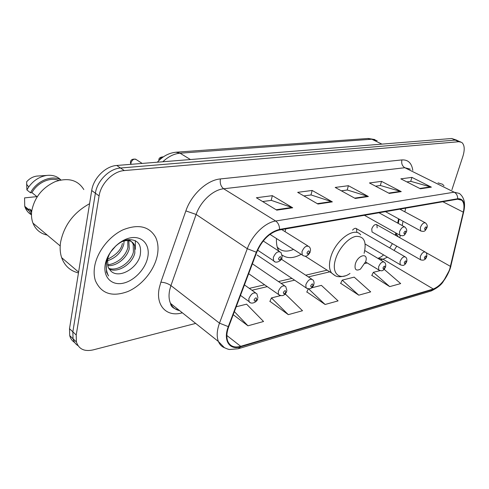 <?xml version="1.0" encoding="UTF-8"?>
<svg xmlns="http://www.w3.org/2000/svg" width="489" height="489" viewBox="0 0 489 489"><rect width="100%" height="100%" fill="white"/><g stroke="black" fill="none" stroke-linecap="round" stroke-linejoin="round"><path stroke-width="0.73" d="M356.805 231.786L356.512 228.699C355.448 227.874 354.128 228.351 352.551 230.13M377.16 227.868L376.878 224.793C374.977 224.017 373.272 225.386 371.756 228.907L372.025 231.957L372.594 232.281M395.363 235.209L395.809 232.911M397.722 223.094L398.553 218.803M400.375 209.426L400.448 209.06M276.487 238.546C276.218 243.583 276.994 247.77 278.834 251.101M282.269 255.148C287.379 258.712 293.687 258.43 301.193 254.311M306.939 288.443L257.153 255.044M456.873 140.227L451.702 138.497L116.755 165.471C105.642 166.058 93.423 178.161 91.7 190.514L69.505 328.706L69.725 335.631C70.55 338.675 72.201 340.967 74.695 342.496M458.126 140.789L455.271 140.098L120.514 168.008C109.389 168.626 97.134 180.802 95.379 193.198L72.849 331.835L73.05 338.785C73.87 341.842 75.526 344.134 78.026 345.662C75.526 344.134 73.87 341.842 73.05 338.785L72.849 331.835L95.379 193.198C97.134 180.802 109.389 168.626 120.514 168.008L455.271 140.098L460.461 141.834M444.012 185.838L442.545 184.261L438.034 182.88L442.545 184.261L444.012 185.838M157.33 255.368C158.65 248.498 158.075 242.452 155.6 237.238C149.243 226.321 138.448 223.815 123.222 229.726C109.316 236.077 97.048 251.774 94.628 266.487C93.778 271.701 94.029 276.419 95.386 280.649C101.223 293.7 112.06 297.318 127.892 291.505C142.048 285.429 154.42 270.148 157.33 255.368C158.65 248.498 158.075 242.452 155.6 237.238C149.243 226.321 138.448 223.815 123.222 229.726C109.316 236.077 97.048 251.774 94.628 266.487C93.778 271.701 94.029 276.419 95.386 280.649C101.223 293.7 112.06 297.318 127.892 291.505C142.048 285.429 154.42 270.148 157.33 255.368M449.684 269.268C445.662 279.5 440.204 286.083 433.315 289.023L240.71 346.322C234.463 348.015 230.172 346.383 227.837 341.432C226.291 337.453 226.584 332.508 228.736 326.597L256.749 252.232C262.116 239.946 269.665 232.526 279.408 229.983L457.527 199.2L461.738 200.203C464.037 202.452 464.55 206.431 463.285 212.153L449.684 269.268M449.953 269.194L463.578 212.024C465.339 202.917 463.376 198.485 457.673 198.742L279.555 229.408C269.567 232.012 261.817 239.622 256.315 252.226L228.296 326.628C222.862 340.375 229.518 350.534 240.582 346.842L433.175 289.439C440.234 286.426 445.827 279.677 449.953 269.194M269.94 301.346L288.321 314.653L302.508 310.729L285.668 294.341L284.622 294.604M371.829 275.38L389.715 286.621L400.68 283.589L384.403 269.537L383.688 269.714M340.692 283.314L358.779 295.173L370.686 291.884L354.195 277.129L342.214 280.136L340.601 283.498M306.854 291.939L325.112 304.482L338.082 300.894L321.395 285.368L311.805 287.776M451.922 189.756L462.912 156.272C464.972 149.445 464.568 144.817 461.708 142.391L458.859 141.712L124.31 170.569C113.179 171.217 100.875 183.467 99.09 195.912L76.217 335.002L76.406 341.964C78.808 349.14 84.365 351.787 93.069 349.91L195.686 323.412M276.774 210.142L256.389 197.752L272.349 195.661L292.697 207.776L276.774 210.142M389.268 193.406L369.446 182.953L381.53 181.37L401.255 191.627L389.268 193.406M420.387 188.778L400.827 178.846L411.934 177.391L431.377 187.146L420.387 188.778M317.936 204.023L297.679 192.348L312.159 190.453L332.349 201.878L317.936 204.023M355.265 198.467L335.197 187.434L348.4 185.704L368.382 196.517L355.265 198.467M233.216 314.702L247.966 325.808L263.553 321.499L246.59 304.164L236.205 306.774M348.4 185.704L347.19 190.025M341.353 190.82L347.312 190.007L368.382 196.517M312.159 190.453L310.973 194.958M303.889 195.924L311.09 194.946L332.349 201.878M411.934 177.391L410.705 181.37M406.836 181.896L410.821 181.352L431.377 187.146M381.53 181.37L380.308 185.508M375.534 186.162L380.43 185.496L401.255 191.627M272.349 195.661L271.187 200.38M262.636 201.547L271.309 200.368L292.697 207.776M325.112 304.482L308.657 288.92M308.253 288.883L306.762 292.129M358.779 295.173L342.214 280.136M389.715 286.621L373.358 272.312L380.069 270.625M373.358 272.312L371.738 275.558M288.321 314.653L271.432 297.923L280.448 295.656M271.432 297.923L269.855 301.542M247.966 325.808L234.372 311.627M355.307 264.072C354.342 269.628 356.059 271.303 360.466 269.103L365.693 261.639C368.755 252.3 357.856 254.702 355.307 264.072M285.753 228.883L285.087 231.688M277.226 247.055C281.199 251.48 286.64 252.269 293.541 249.427M277.44 247.801L278.907 248.718M89.585 203.711C73.674 212.452 64.004 225.337 60.563 242.367C59.75 247.954 60.116 253.051 61.651 257.66C64.64 265.857 70.245 270.943 78.466 272.923M83.827 189.567C77.855 180.013 68.338 177.36 55.275 181.608C42.292 187.629 34.444 197.428 31.736 211.003C31.168 215.417 31.571 219.457 32.959 223.125C35.624 229.628 40.391 233.62 47.25 235.093M124.182 240.894L123.729 244.518C121.199 252.593 115.759 258.015 107.409 260.771M128.796 240.661L129.243 248.754C127.146 257.611 116.706 266.554 107.623 265.613M127.782 240.539L127.855 247.691C126.92 251.242 125.007 254.549 122.109 257.624C119.683 260.606 111.828 265.062 107.427 264.549M112.757 249.121C109.982 252.458 108.246 256.028 107.549 259.83L108.032 266.994L110.661 270.845C118.686 279.378 137.311 268.424 140.166 255.411C141.963 244.488 137.825 239.243 127.757 239.671C118.619 241.101 108.582 251.315 106.199 261.89L106.535 272.287L108.546 275.937C106.302 271.743 105.716 266.908 106.773 261.426C107.769 256.817 109.762 252.715 112.757 249.121L113.24 248.516M121.675 241.762C128.075 239.384 132.397 240.6 134.634 245.411L134.83 253.051C132.513 263.65 118.112 273.479 109.102 269.091M127.788 239.665C130.38 240.301 132.183 241.859 133.204 244.335L133.43 251.969C131.064 262.361 117.513 271.756 108.631 268.314M116.131 245.6L110.642 252.012M122.36 243.467C121.4 249.488 116.504 254.738 107.666 259.219M147.794 257.061C150.19 245.142 142.672 235.918 131.18 237.733C119.726 239.372 107.274 252.153 105.227 264.604C103.008 277.092 111.541 285.655 122.843 283.272C134.127 281.065 145.563 268.95 147.794 257.061M58.735 180.453C50.343 176.767 37.427 182.501 31.944 192.66L37.133 196.786M38.283 175.997L36.681 176.101C32.855 176.676 29.511 178.564 26.65 181.767L26.889 189.921L30.501 192.8L31.944 192.66M60.697 179.799C57.152 176.248 52.512 174.793 46.767 175.429C39.591 176.566 33.582 180.392 28.747 186.902L26.889 189.921M60.96 179.94C51.987 174.591 36.516 180.906 30.501 192.8M31.767 210.765L29.756 209.115L31.559 212.666M36.913 196.615L24.56 197.892L24.75 206.334L25.214 207.636C26.498 210.698 28.521 213.045 31.284 214.677M29.756 209.115L28.325 209.274L31.479 214.897M28.325 209.274L24.75 206.334M135.331 240.6L135.319 249.317M451.702 138.497L458.859 141.712M69.505 328.706L76.217 335.002M91.7 190.514L99.09 195.912M116.755 165.471L124.31 170.569M377.141 140.698L371.811 139.224L381.921 144.121M367.838 138.485L371.811 139.224L180.05 153.204L190.435 159.536M175.979 152.213L180.05 153.204C174.047 153.729 168.308 156.584 162.825 161.761M433.315 289.023L383.058 259.213L387.435 257.165M394.085 250.441L396.744 246.126M182.366 312.813L181.498 313.027L181.7 312.282M181.498 313.027C166.602 317.068 155.459 305.533 159.267 287.96L160.863 282.196L185.863 210.9C191.407 194.408 207.208 179.989 220.398 178.931L401.934 159.915C408.089 159.591 411.714 163.088 412.814 170.41M228.296 326.628L219.482 323.162L170.93 285.576L169.64 290.173C168.619 295.307 168.913 299.708 170.52 303.388C172.379 307.367 175.41 309.781 179.616 310.625M463.664 211.926L450.797 266.267M279.555 229.408C279.494 225.618 278.198 222.819 275.674 221.016L454.189 192.195C456.555 193.558 457.716 195.741 457.673 198.742M256.315 252.226L247.287 248.705C252.251 234.928 265.179 222.458 275.674 221.016L223.662 188.766C213.125 189.75 200.594 201.303 196.12 214.451L170.93 285.576C167.892 283.486 164.536 282.361 160.863 282.196M410.289 169.157L404.849 167.727L454.189 192.195L459.391 193.448C464.024 197.128 465.534 202.929 463.914 210.857L463.578 212.024M224.72 347.844C221.804 346.738 219.702 344.617 218.4 341.487C216.499 336.548 216.859 330.436 219.482 323.162L247.287 248.705L196.12 214.451L185.863 210.9M240.582 346.842L238.216 348.755L229.812 349.488C228.754 349.501 226.933 348.883 224.353 347.642L218.4 341.487L170.52 303.388C170.838 306.609 173.589 308.797 178.772 309.959M238.565 348.651L430.833 291.083L433.175 289.439M401.934 159.915C401.194 163.412 402.166 166.016 404.849 167.727L223.662 188.766C220.857 186.553 219.769 183.277 220.398 178.931M240.71 346.322L226.859 335.497M251.957 290.258L267.269 286.633M281.089 283.363L294.665 280.148M308.327 276.908L329.745 271.841M364.99 263.498L367.227 262.966M380.381 259.848L383.058 259.213L378.119 258.247C379.605 257.837 381.438 256.725 383.608 254.916M450.51 266.407L425.84 252.501M463.285 212.153L442.838 201.737M399.788 237.703L400.234 235.435M402.19 225.557L403.04 221.254M404.898 211.853L405.625 208.167M396.182 233.125L396.224 234.023L398.468 236.963M178.137 309.879L178.228 309.525M354.659 198.137L367.649 196.211M388.676 193.094L400.54 191.333M419.794 188.479L430.668 186.871M317.324 203.668L331.615 201.554M276.163 209.769L291.951 207.428M364.128 253.302C366.805 241.67 364.042 236.034 355.845 236.395C348.168 237.807 338.4 248.877 335.399 259.708C331.194 273.589 339.702 280.93 350.002 273.443M360.662 234.854C354.378 226.107 334.928 240.6 330.582 257.831C328.834 264.451 329.158 269.5 331.548 272.99L335.063 275.6M277.404 247.685L277.929 247.837M420.87 259.971L420.393 259.677L420.277 256.584C421.909 252.929 423.633 251.456 425.442 252.165C426.597 252.807 427.031 254.237 426.75 256.45M426.182 257.067C426.163 255.478 425.577 255.625 424.421 257.501C424.446 259.084 425.033 258.938 426.182 257.067M400.717 265.014L400.173 264.665L400.039 261.554C401.744 257.727 403.566 256.224 405.485 257.043C406.64 257.764 407.074 259.201 406.793 261.352M406.176 262.037C406.121 260.411 405.497 260.564 404.311 262.495C404.372 264.121 404.99 263.968 406.176 262.037M379.366 270.35L378.749 269.94L378.59 266.823C380.387 262.807 382.306 261.273 384.36 262.214C385.491 262.99 385.925 264.433 385.656 266.529M384.977 267.3C384.88 265.637 384.22 265.802 383.003 267.789C383.101 269.451 383.755 269.286 384.977 267.3M313.81 284.806C311.994 288.797 309.396 289.775 306.016 287.74L305.839 284.696C307.972 279.977 310.289 278.363 312.795 279.842C313.785 280.704 314.183 282.11 313.999 284.048M313.088 285.16C312.844 283.363 312.055 283.565 310.711 285.747C310.961 287.538 311.75 287.343 313.088 285.16M279.537 295.283L278.473 294.433L278.308 291.456C280.594 286.45 283.076 284.812 285.759 286.548L286.909 290.655M285.9 291.915C285.594 290.075 284.745 290.283 283.357 292.544C283.669 294.378 284.519 294.17 285.9 291.915M250.215 302.593L248.999 301.56L248.852 298.693C251.315 293.357 253.987 291.707 256.859 293.748L257.929 297.709M256.817 299.14C256.438 297.251 255.527 297.477 254.091 299.812C254.476 301.695 255.38 301.468 256.817 299.14M421.047 231.12L420.552 230.826L420.375 227.477C422.001 223.766 423.755 222.269 425.626 222.99C427.197 224.634 427.667 226.126 427.031 227.471M424.641 228.43C424.666 230.111 425.271 229.989 426.457 228.057C426.432 226.37 425.833 226.499 424.641 228.43M400.289 235.453L399.721 235.105L399.519 231.731C401.224 227.843 403.077 226.315 405.075 227.147C406.646 228.925 407.117 230.429 406.481 231.664M403.926 232.715C403.987 234.439 404.623 234.304 405.846 232.318C405.784 230.588 405.149 230.722 403.926 232.715M303.241 255.71L302.233 254.971L301.982 251.633C304.121 246.804 306.511 245.166 309.146 246.725C310.228 247.721 310.662 249.201 310.442 251.157M307.025 252.74C307.294 254.659 308.119 254.488 309.5 252.232C309.244 250.313 308.418 250.478 307.025 252.74M163.277 156.914C161.725 157.055 160.539 158.002 159.72 159.75M142.165 163.424L136.792 159.927C134.347 158.332 132.397 159.316 130.948 162.88L130.973 164.328M274.739 261.658L273.571 260.747L273.333 257.483C275.631 252.336 278.192 250.686 281.028 252.532L282.257 256.859M278.565 258.626C278.895 260.594 279.781 260.411 281.212 258.076C280.882 256.102 280.001 256.285 278.565 258.626M69.725 335.631L76.406 341.964M157.33 162.207C162.782 156.162 169.145 152.825 176.401 152.183L368.211 138.46L374.971 139.573M450.241 268.424L450.895 266.138M450.002 269.152L443.37 281.371C441.316 284.842 437.258 288.039 431.2 290.967M461.738 200.203L459.764 199.212M395.821 235.472L396.377 233.229M398.291 223.406L399.128 219.115M400.956 209.738L401.108 208.95M392.398 243.632L389.757 247.935M249.311 288.376L264.622 284.794M278.449 281.56L292.031 278.382M305.698 275.185L327.129 270.172M305.16 256.169L331.548 272.99C335.277 275.747 336.383 278.064 345.356 275.814M277.397 247.66L277.917 247.831M61.651 257.66L78.601 272.098M32.959 223.125L60.196 245.936M128.277 240.582L129.004 241.138M133.21 244.329L134.634 245.411M26.559 184.286L28.747 186.902M36.681 176.101L46.767 175.429M30.055 209.915L31.699 211.266M25.214 207.636L28.79 210.588M376.322 224.482L424.917 251.866M372.025 231.957L420.393 259.677C423.407 260.826 425.485 259.879 426.628 256.847M355.87 228.326L404.88 256.688M365.197 244.072L400.173 264.665C402.41 265.57 403.737 265.649 404.146 264.904C404.751 264.91 405.589 263.877 406.659 261.798M364.806 250.576L383.657 261.798M365.589 261.97L378.749 269.94C380.974 270.937 382.325 271.059 382.795 270.307C383.425 270.38 384.33 269.286 385.509 267.037M281.383 259.219L311.701 279.121M252.397 263.791L284.482 285.674M248.663 273.693L278.473 294.433C281.915 296.744 284.653 295.778 286.701 291.523M244.439 284.91L255.368 292.685M240.49 295.387L248.999 301.56C251.053 305.044 257.434 301.97 257.709 298.7M385.473 211.651L420.552 230.826C425.485 232.575 425.528 229.683 426.915 227.856M399.88 209.164L425.082 222.691M364.415 215.288L399.721 235.105C404.745 237.049 404.929 234.029 406.347 232.098M378.987 212.77L404.434 226.792M158.882 160.551L158.907 160.099C158.638 158.185 160.154 157.085 163.436 156.804M269.952 234.378L302.233 254.971C305.313 257.306 307.991 256.279 310.252 251.908M281.719 229.579L307.929 245.967M130.771 164.341L130.441 162.385C130.545 159.83 132.342 158.772 135.826 159.206M257.605 250.154L273.571 260.747C275.906 264.28 282.129 260.264 282.055 257.715M263.216 240.961L279.592 251.597"/></g></svg>
